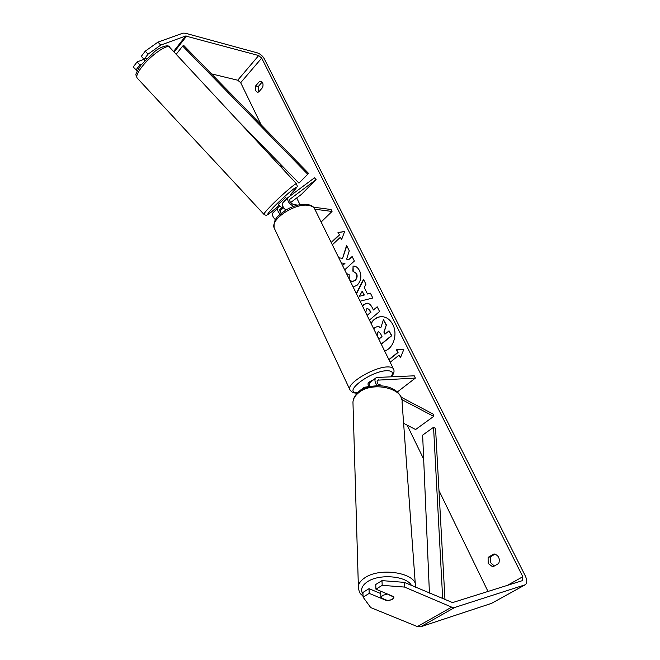 <?xml version="1.0" encoding="UTF-8"?>
<svg xmlns="http://www.w3.org/2000/svg" width="660" height="660" viewBox="0 0 660 660"><rect width="100%" height="100%" fill="white"/><g stroke="black" fill="none" stroke-linecap="round" stroke-linejoin="round"><path stroke-width="0.99" d="M369.055 386.537L364.015 387.337L363.223 389.045M357.431 393.079L358.347 391.842M379.525 385.704C377.256 383.617 376.588 381.769 377.512 380.16L415.387 378.089L397.897 391.537L396.841 391.603M377.248 385.696C374.839 382.429 374.335 379.879 375.721 378.04L377.248 377.438L414.249 375.812L415.387 378.089M401.866 399.613L433.694 416.386L433.48 414.265L401.099 397.163M378.155 384.31L380.053 384.219L379.426 385.638L380.094 384.475L378.345 384.565M369.138 386.842L369.93 382.635M433.694 416.386L415.618 429.52L403.615 423.34M273.125 212.677L272.861 212.957C271.903 214.805 272.77 217.074 275.443 219.747M280.145 214.211C277.753 211.612 277.018 209.468 277.934 207.785L280.087 206.093M281.168 213.337L279.782 209.492L283.148 206.91M297.701 205.112L293.75 204.583C290.738 203.362 289.418 201.613 289.781 199.337L316.099 179.578L314.457 177.804L287.917 197.612C287.092 200.855 289.006 203.758 293.65 206.341M313.475 207.182L331.064 209.509L332.038 211.456L321.131 222.016M314.878 209.22L332.038 211.456M283.016 202.603L282.752 202.876C281.803 204.889 282.826 207.281 285.829 210.061M316.099 179.578L301.43 194.386L290.623 202.562M283.709 207.801L279.617 210.895M143.624 58.814L144.763 60.555M282.942 206.522L281.754 207.883L279.815 205.796M286.786 198.759L285.623 197.513L278.297 204.369M284.056 201.539L285.854 199.708M283.123 206.861L281.754 207.883M285.004 200.574L283.907 201.391M384.59 350.914C393.343 348.744 397.963 334.092 392.815 324.555C390.118 319.547 386.438 316.907 381.769 316.643C377.363 316.693 373.766 318.912 370.994 323.293M255.635 85.915L255.643 90.692L257.309 92.161L258.654 92.037L262.589 87.541C263.513 84.34 262.96 82.252 260.931 81.279L259.545 81.403L255.635 85.915L258.258 86.551L258.703 91.979M488.103 557.386L494.035 553.897C498.605 555.316 500.181 558.492 498.77 563.434L492.797 566.899L488.177 563.458L488.103 557.386L490.652 556.702L495.107 554.078M494.332 566.008L490.726 562.749L490.652 556.702M380.762 593.563L369.031 588.67L369.204 593.373L386.966 600.732L392.304 599.511L393.88 597.498L393.748 596.648L375.944 589.207L375.746 584.488L381.975 580.618L404.275 582.359L452.545 602.588L522.58 580.586L522.819 576.716L261.682 58.096L258.687 55.547L185.65 36.019L160.743 45.103L148.038 54.169L144.103 59.334L141.314 56.339L145.241 51.166L157.963 42.116L160.743 45.103M344.685 269.841L354.37 261.046L352.118 256.525L348.843 259.52L346.607 259.174L349.264 250.808L346.582 245.438L342.573 258.34L338.753 257.804M342.573 265.567L344.949 263.406L341.294 262.969L344.619 263.381L342.466 265.345M356.301 293.452L363.512 279.353L365.962 284.27L364.262 287.512L367.488 293.997L370.4 293.164L372.809 297.99L360.112 301.191M487.996 591.451L438.983 490.619M423.67 459.121L407.171 425.172M299.962 204.633L296.711 197.95M294.228 192.844L293.502 191.35M282.472 168.655L280.153 163.886M261.162 124.823L240.685 82.698L237.74 80.223L211.447 73.854M331.295 242.649L339.504 234.91L337.994 232.493L344.635 231.495L341.558 239.654L340.37 237.262L332.351 244.794M339.174 234.869L331.18 242.41M400.554 357.456L399.069 355.146L400.405 357.819L403.804 349.503L396.421 349.825L397.741 352.481L388.864 359.593M399.069 355.146L390.167 362.249M362.522 306.083L363.94 304.433L367.092 303.154C369.097 303.32 370.821 304.813 372.248 307.659L373.403 309.994L377.19 306.768L379.549 311.503L369.418 320.092M349.635 279.914L352.11 281.564L354.799 280.475C356.812 278.446 357.299 276.119 356.26 273.496L352.869 271.177L353.067 266.054L353.554 266.079C355.831 266.013 357.835 267.564 359.576 270.724C361.861 276.202 361.053 281.012 357.167 285.17L353.149 287.05M346.5 273.537L349.173 274.667L349.288 279.205M404.275 582.359L404.572 587.078L451.654 607.126L454.814 607.423L525.269 584.76C527.233 583.151 527.249 580.214 525.319 575.941L264.305 58.806C262.597 55.894 260.279 53.914 257.342 52.866L185.311 33.206L182.977 33.148L157.963 42.116M262.152 82.079L258.258 86.551M141.562 64.259L139.854 64.911L137.082 61.933L143.715 59.433M137.082 61.933L133.229 67.015L137.214 70.917M139.854 64.911L135.993 69.985M148.038 54.169L145.241 51.166M144.103 59.334L146.99 58.245M369.031 588.67L362.934 592.465L363.091 597.152L370.714 607.58L417.376 626.579L420.536 626.818L491.56 603.356L525.17 584.818M369.204 593.373L363.091 597.152M404.572 587.078L382.198 585.337L375.944 589.207M382.198 585.337L381.975 580.618M386.95 600.295L386.966 600.732M259.545 81.403L262.119 82.038M373.733 328.861L374.971 327.55L377.85 326.395L380.828 327.69L383.46 319.646L386.224 325.19L383.881 332.087L384.928 334.207L389.029 330.825L391.454 335.676L381.216 344.058M389.029 330.825L391.784 335.676L381.307 344.248M386.224 325.19L384.202 332.087L385.159 334.01M386.554 325.198L383.46 319.646M381.934 316.643C377.471 316.775 373.873 319.093 371.143 323.598M378.015 326.395L380.894 327.475M341.69 239.291L340.37 237.262M339.504 234.91L337.994 232.493M338.324 232.526L344.602 231.586M403.796 349.511L396.742 349.816L398.071 352.473L388.954 359.774M363.99 295.003L362.142 291.274L359.403 296.315L364.32 295.02L362.142 291.274M364.32 295.02L359.403 296.315M370.45 293.263L367.488 293.997M356.466 293.791L363.676 279.691M367.092 315.373L370.549 312.427L369.443 310.2L367.529 308.525L366.374 309.004L365.822 312.782M370.549 312.427L367.1 315.381M370.879 312.436L369.773 310.208L367.686 308.542M362.678 306.397L364.229 304.474L367.257 303.171M377.289 306.974L373.403 309.994M346.797 245.85L342.573 258.34M352.234 256.757L348.843 259.52M352.275 281.564L355.121 280.5C357.134 278.471 357.629 276.144 356.59 273.512L352.869 271.177M353.199 271.202L353.067 266.054M378.84 339.224L382.008 336.616L380.432 333.432L378.56 331.774L377.536 332.203L376.893 335.28M378.716 331.79L377.866 332.203L377.561 336.113L379.022 339.075M386.867 594.206L382.486 595.427L380.944 597.803L387.948 600.707L392.304 599.511L393.88 597.135L386.842 593.761M380.935 597.514L380.721 592.647M373.626 379.706C370.021 381.208 368.115 382.676 367.925 384.095L368.016 384.277M444.988 599.8L435.559 428.431L433.554 427.284L422.639 435.13L429.429 593.134M442.687 598.818L433.554 427.284M307.7 174.207L182.655 46.051L183.785 45.507L308.583 173.423L298.963 183.133L308.583 173.423M236.734 119.435L298.963 183.133M182.655 46.051L176.195 54.301M378.394 379.813L377.124 380.82M137.362 78.259L137.041 77.913C136.092 76.156 137.577 72.65 141.504 67.394C150.208 55.654 167.937 43.213 169.768 47.38L296.488 183.736M290.334 194.692C299.227 184.651 297.28 187.646 296.579 183.835C296.818 181.904 280.558 195.863 270.592 206.192C266.112 210.829 263.876 213.518 263.893 214.277L263.975 214.368M169.496 47.083C168.638 44.137 160.372 46.934 154.902 51.381L140.745 65.307C133.609 77.154 136.207 73.532 137.041 77.913L263.893 214.277C265.477 215.333 266.566 215.539 267.151 214.896C268.661 214.318 272.671 211.134 279.197 205.343C266.178 216.62 264.256 217.264 273.43 207.256C281.251 199.411 288.082 193.231 293.914 188.71C298.072 185.889 296.835 187.927 290.21 194.815L290.235 194.791M522.819 576.716L507.383 585.362M261.682 58.096L240.685 82.698M185.65 36.019L173.588 51.488M186.648 36.044L174.133 52.074M258.687 55.547L237.74 80.223M451.654 607.126L417.376 626.579M454.814 607.423L420.536 626.818M524.791 584.974L491.56 603.356M358.438 588.712L358.363 586.253C358.817 583.102 361.012 580.255 364.947 577.714C380.837 566.593 418.019 573.391 415.495 586.715L415.47 587.153M411.427 585.42C406.692 575.933 379.385 573.557 367.537 581.674C361.705 585.626 360.195 589.85 363 594.363M415.33 584.43L402.088 402.286C404.027 388.047 372.1 380.944 358.553 392.815C355.195 395.53 353.323 398.574 352.951 401.94L353.026 404.522M350.08 390.134L349.701 389.317C346.954 383.147 374.377 366.828 387.568 366.927C391.108 366.844 393.137 367.653 393.657 369.336C394.564 371.25 393.838 373.75 391.471 376.81M390.976 376.835C393.772 372.776 392.42 370.738 386.925 370.714C370.648 370.829 341.665 392.906 357.563 392.758M393.269 368.544L315.01 209.575C314.168 207.281 311.957 205.879 308.385 205.359C295.012 202.892 270.262 219.301 274.131 227.873L274.684 229.061M364.015 387.337L358.075 392.057M375.721 378.04L369.666 382.849M277.934 207.785L272.861 212.957M287.917 197.612L282.752 202.876M279.65 205.821L278.281 204.352M401.907 399.844C398.145 383.757 371.399 382.008 358.9 391.776C355.344 394.639 353.364 398.029 352.951 401.94L358.363 586.253C359.155 594.808 360.929 593.439 363.058 596.343M380.655 591.17L380.944 597.399M314.507 208.535C313.64 206.596 311.198 205.21 307.164 204.369C300.448 203.791 293.254 205.738 285.59 210.202C278.883 215.704 273.289 217.544 274.131 227.873L349.701 389.317C351.161 392.065 353.71 393.335 357.373 393.137M367.925 384.095L368.825 385.968"/></g></svg>
